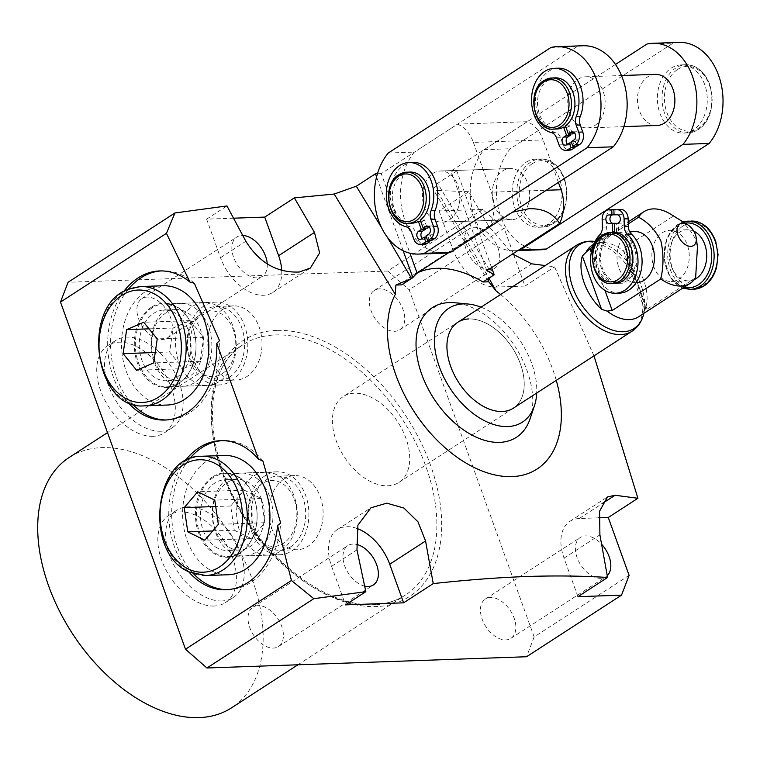 <?xml version="1.0" encoding="UTF-8"?>
<svg xmlns="http://www.w3.org/2000/svg" width="760" height="760" viewBox="0 0 760 760"><rect width="100%" height="100%" fill="white"/><g stroke="black" fill="none" stroke-linecap="round" stroke-linejoin="round"><path stroke-width="0.57" stroke-dasharray="3.8 2.85" d="M219.393 375.174A32.946 24.092 88 0 1 188.832 353.628A32.946 24.092 88 0 1 203.917 312.341A32.946 24.092 88 0 1 234.488 333.887A32.946 24.092 88 0 1 219.393 375.174M196.108 304.409A41.467 30.324 -92 0 0 176.035 350.769A41.467 30.324 -92 0 0 207.299 385.405A41.467 30.324 -92 0 0 215.583 383.515A41.467 30.324 -92 0 0 235.657 337.155A41.467 30.324 -92 0 0 204.383 302.518A41.467 30.324 -92 0 0 196.108 304.409M171.779 305.263A41.467 30.324 -92 0 0 151.706 351.623A41.467 30.324 -92 0 0 182.98 386.26A41.467 30.324 -92 0 0 191.254 384.37A41.467 30.324 -92 0 0 211.327 338.01A41.467 30.324 -92 0 0 180.063 303.373A41.467 30.324 -92 0 0 171.779 305.263M185.677 378.708A35.378 25.878 -92 0 0 202.806 339.15A35.378 25.878 -92 0 0 176.13 309.605A35.378 25.878 -92 0 0 169.062 311.22A35.378 25.878 -92 0 0 151.934 350.778A35.378 25.878 -92 0 0 178.619 380.323A35.378 25.878 -92 0 0 185.677 378.708M173.48 379.135A35.378 25.878 88 0 1 166.411 380.75A35.378 25.878 88 0 1 139.736 351.205A35.378 25.878 88 0 1 156.864 311.647A35.378 25.878 88 0 1 163.923 310.033A35.378 25.878 88 0 1 190.598 339.587A35.378 25.878 88 0 1 173.48 379.135M163.067 285.75A59.679 43.643 -92 0 0 151.155 288.477A59.679 43.643 -92 0 0 122.265 355.195A59.679 43.643 -92 0 0 167.266 405.033M183.141 368.647L200.203 361.276L203.727 337.26L190.19 320.625L173.137 327.997L169.613 352.013L183.141 368.647L136.657 370.291M169.613 352.013L155.239 352.516M173.137 327.997L149.055 328.842M190.19 320.625L143.707 322.259M203.727 337.26L157.234 338.903M200.203 361.276L153.71 362.919M265.069 544.445A32.946 24.092 88 0 1 249.916 502.274A32.946 24.092 88 0 1 280.449 482.505A32.946 24.092 88 0 1 295.602 524.675A32.946 24.092 88 0 1 265.069 544.445M276.621 474.696A41.467 30.324 -92 0 0 265.487 472.235A41.467 30.324 -92 0 0 236.892 507.053A41.467 30.324 -92 0 0 257.269 552.663A41.467 30.324 -92 0 0 268.403 555.123A41.467 30.324 -92 0 0 296.998 520.315A41.467 30.324 -92 0 0 276.621 474.696M252.301 475.551A41.467 30.324 -92 0 0 241.167 473.09A41.467 30.324 -92 0 0 212.572 507.908A41.467 30.324 -92 0 0 232.95 553.517A41.467 30.324 -92 0 0 244.083 555.978A41.467 30.324 -92 0 0 272.678 521.17A41.467 30.324 -92 0 0 252.301 475.551M230.214 547.941A35.378 25.878 -92 0 0 239.714 550.04A35.378 25.878 -92 0 0 264.119 520.343A35.378 25.878 -92 0 0 246.734 481.422A35.378 25.878 -92 0 0 237.225 479.322A35.378 25.878 -92 0 0 212.828 509.029A35.378 25.878 -92 0 0 230.214 547.941M218.016 548.378A35.378 25.878 88 0 1 200.63 509.456A35.378 25.878 88 0 1 225.026 479.75A35.378 25.878 88 0 1 234.526 481.849A35.378 25.878 88 0 1 251.911 520.771A35.378 25.878 88 0 1 227.516 550.468A35.378 25.878 88 0 1 218.016 548.378M224.171 455.468A59.679 43.643 -92 0 0 183.017 505.571A59.679 43.643 -92 0 0 212.344 571.216A59.679 43.643 -92 0 0 228.37 574.75M234.26 530.214L251.332 538.574L264.841 522.718L261.278 498.503L244.207 490.133L230.707 505.989L234.26 530.214L212.714 530.964M230.707 505.989L215.726 506.511M244.207 490.133L197.723 491.767M261.278 498.503L214.785 500.137M264.841 522.718L218.348 524.362M251.332 538.574L204.839 540.208M558.192 68.201A32.424 23.712 -92 0 0 548.767 71.269A32.424 23.712 -92 0 0 535.876 104.737A32.424 23.712 -92 0 0 555.522 132.477A9.376 6.859 88 0 1 560.567 137.712L563.103 144.751A9.376 6.859 -92 0 0 569.582 150.138M671.222 68.124A34.105 24.938 88 0 1 681.131 64.904A34.105 24.938 88 0 1 706.477 91.133A34.105 24.938 88 0 1 693.433 129.846A34.105 24.938 88 0 1 683.525 133.066A34.105 24.938 88 0 1 658.179 106.837A34.105 24.938 88 0 1 671.222 68.124M594.776 125.505A25.574 18.706 -92 0 0 604.552 96.472A25.574 18.706 -92 0 0 585.542 76.798A25.574 18.706 -92 0 0 578.113 79.221A25.574 18.706 -92 0 0 568.337 108.252A25.574 18.706 -92 0 0 587.347 127.918A25.574 18.706 -92 0 0 594.776 125.505M655.281 74.347A25.574 18.706 -92 0 0 647.843 76.76A25.574 18.706 -92 0 0 638.067 105.792A25.574 18.706 -92 0 0 657.077 125.466M412.965 162.402A32.424 23.712 -92 0 0 403.541 165.471A32.424 23.712 -92 0 0 390.649 198.939A32.424 23.712 -92 0 0 410.295 226.679A9.376 6.859 88 0 1 415.34 231.914L417.876 238.953A9.376 6.859 -92 0 0 424.356 244.34M525.986 162.327A34.105 24.938 88 0 1 535.904 159.106A34.105 24.938 88 0 1 561.25 185.335A34.105 24.938 88 0 1 548.207 224.048A34.105 24.938 88 0 1 538.298 227.268A34.105 24.938 88 0 1 512.952 201.039A34.105 24.938 88 0 1 525.986 162.327M449.549 219.707A25.574 18.706 -92 0 0 459.325 190.674A25.574 18.706 -92 0 0 440.315 171A25.574 18.706 -92 0 0 432.887 173.423A25.574 18.706 -92 0 0 423.111 202.454A25.574 18.706 -92 0 0 442.12 222.119A25.574 18.706 -92 0 0 449.549 219.707A25.574 18.706 -92 0 0 459.325 190.674A25.574 18.706 -92 0 0 440.315 171A25.574 18.706 -92 0 0 432.887 173.423A25.574 18.706 -92 0 0 423.111 202.454A25.574 18.706 -92 0 0 442.12 222.119A25.574 18.706 -92 0 0 449.549 219.707M502.617 170.962A25.574 18.706 88 0 1 510.045 168.549A25.574 18.706 88 0 1 529.064 188.223A25.574 18.706 88 0 1 519.279 217.255A25.574 18.706 88 0 1 511.85 219.668A25.574 18.706 88 0 1 492.841 199.994A25.574 18.706 88 0 1 502.617 170.962A25.574 18.706 88 0 1 510.045 168.549A25.574 18.706 88 0 1 529.064 188.223A25.574 18.706 88 0 1 519.279 217.255A25.574 18.706 88 0 1 511.85 219.668A25.574 18.706 88 0 1 492.841 199.994A25.574 18.706 88 0 1 502.617 170.962M424.973 228.2L422.446 221.198A25.574 18.706 -92 0 0 423.396 220.628A25.574 18.706 -92 0 0 424.317 219.982L427.253 228.123M420.251 220.124L424.317 219.982M410.096 172.064A25.574 18.706 -92 0 0 402.667 174.486A25.574 18.706 -92 0 0 392.891 203.518A25.574 18.706 -92 0 0 411.901 223.184M570.2 133.998L567.682 126.996A25.574 18.706 -92 0 0 568.622 126.426A25.574 18.706 -92 0 0 569.553 125.78L572.48 133.921M565.478 125.922L569.553 125.78M555.332 77.862A25.574 18.706 -92 0 0 547.894 80.284A25.574 18.706 -92 0 0 538.118 109.316A25.574 18.706 -92 0 0 557.128 128.982M429.419 240.54L428.155 237.044L425.41 238.83A4.266 3.116 88 0 1 424.175 239.229A4.266 3.116 88 0 1 422.227 238.402M429.115 226.907L429.998 226.337A4.266 3.116 88 0 1 431.233 225.939A4.266 3.116 88 0 1 434.406 229.216A4.266 3.116 88 0 1 432.772 234.052L430.027 235.837L431.699 240.464M574.645 146.338L573.382 142.842L570.636 144.628A4.266 3.116 88 0 1 569.401 145.027A4.266 3.116 88 0 1 567.454 144.2M574.341 132.706L575.225 132.136A4.266 3.116 88 0 1 576.469 131.736A4.266 3.116 88 0 1 579.633 135.014A4.266 3.116 88 0 1 577.999 139.85L575.253 141.636L576.925 146.262M567.682 126.996L565.886 127.053M678.908 42.38A57.551 42.085 -92 0 0 673.047 43.149L510.273 148.732A57.551 42.085 -92 0 0 499.567 213.028A57.551 42.085 -92 0 0 540.521 249.793M583.024 45.752A57.551 42.085 -92 0 0 577.163 46.531L414.39 152.105A57.551 42.085 -92 0 0 403.683 216.4A57.551 42.085 -92 0 0 444.638 253.166M615.486 64.448L484.13 149.654A57.551 42.085 -92 0 0 473.423 213.95A57.551 42.085 -92 0 0 514.368 250.715A57.551 42.085 -92 0 0 518.263 250.325M422.446 221.198L420.66 221.255M551.01 47.453L577.163 46.531M388.246 153.026L414.39 152.105M646.893 44.07L673.047 43.149M484.13 149.654L510.273 148.732M425.961 235.98L430.027 235.837M426.369 237.111L428.155 237.044M571.188 141.778L575.253 141.636M571.596 142.909L573.382 142.842M613.311 232.341A25.574 18.706 -92 0 0 612.446 232.398A25.574 18.706 -92 0 0 605.872 234.755A25.574 18.706 -92 0 0 596.096 263.796A25.574 18.706 -92 0 0 615.106 283.461M612.674 209.703A9.376 6.859 -92 0 0 610.014 210.586A9.376 6.859 -92 0 0 606.214 219.232L606.433 227.012A9.376 6.859 88 0 1 603.792 234.697A32.424 23.712 -92 0 0 596.115 271.291A32.424 23.712 -92 0 0 619.505 293.123M612.494 214.871A4.266 3.116 88 0 1 612.921 214.814A4.266 3.116 88 0 1 612.95 214.814L616.018 214.748L615.866 209.665M617.956 209.589L618.098 214.7L621.167 214.633A4.266 3.116 88 0 1 624.406 218.804A4.266 3.116 88 0 1 621.442 223.155A4.266 3.116 88 0 1 621.404 223.155L618.345 223.221L618.63 233.491A24.301 17.765 88 0 1 635.626 252.976A24.301 17.765 88 0 1 626.192 279.747A24.301 17.765 88 0 1 619.134 282.045A24.301 17.765 88 0 1 601.075 263.349A24.301 17.765 88 0 1 610.365 235.771A24.301 17.765 88 0 1 616.55 233.538L616.512 232.256A25.574 18.706 -92 0 0 609.947 234.612A25.574 18.706 -92 0 0 600.163 263.644A25.574 18.706 -92 0 0 619.172 283.319A25.574 18.706 -92 0 0 626.611 280.905A25.574 18.706 -92 0 0 636.528 252.681A25.574 18.706 -92 0 0 618.602 232.208A25.574 18.706 -92 0 0 617.376 232.199A25.574 18.706 -92 0 0 616.512 232.256L616.255 223.298M614.526 232.351L614.564 233.633A24.301 17.765 88 0 1 631.56 253.118A24.301 17.765 88 0 1 622.126 279.889A24.301 17.765 88 0 1 615.068 282.188A24.301 17.765 88 0 1 597.008 263.501A24.301 17.765 88 0 1 606.29 235.913A24.301 17.765 88 0 1 612.475 233.681L616.55 233.538M634.809 231.582A25.574 18.706 -92 0 0 627.38 234.004A25.574 18.706 -92 0 0 617.595 263.036A25.574 18.706 -92 0 0 636.614 282.71M662.245 232.778A25.574 18.706 88 0 1 669.674 230.356A25.574 18.706 88 0 1 688.683 250.03A25.574 18.706 88 0 1 678.908 279.062A25.574 18.706 88 0 1 671.479 281.476A25.574 18.706 88 0 1 652.469 261.81A25.574 18.706 88 0 1 662.245 232.778M694.364 279.547A25.574 18.706 88 0 1 688.911 280.867A25.574 18.706 88 0 1 669.902 261.193A25.574 18.706 88 0 1 679.678 232.161A25.574 18.706 88 0 1 687.106 229.748A25.574 18.706 88 0 1 693.813 231.182M638.533 316.815A42.626 26.628 57 0 0 644.736 309.795L645.715 307.752A43.767 27.341 57 0 0 645.762 307.601A43.767 27.341 57 0 0 643.881 280.849A43.767 27.341 57 0 0 626.534 254.486L623.561 250.99A42.626 26.628 57 0 0 605.074 242.639A42.626 26.628 57 0 0 592.144 245.29M695.647 277.723L647.054 309.244L644.746 309.88L623.608 251.18L624.834 247.523L673.426 216.001C682.708 220.856 690.128 228.722 695.713 239.618L697.452 246.867M398.905 482.419L513.408 408.139A51.148 31.948 57 0 0 520.438 364.002A51.148 31.948 57 0 0 457.738 322.316L343.226 396.587A51.148 31.948 57 0 0 339.729 448.96A51.148 31.948 57 0 0 387.733 485.792A51.148 31.948 57 0 0 398.905 482.419A51.148 31.948 57 0 0 402.401 430.046A51.148 31.948 57 0 0 354.397 393.214A51.148 31.948 57 0 0 343.226 396.587M628.292 223.896L592.61 247.038M671.051 214.415A42.626 26.628 -123 0 1 673.426 216.001M614.033 214.843L618.098 214.7M617.794 223.24L618.345 223.221M614.564 233.633L618.63 233.491M612.475 233.681L612.436 232.37M614.033 214.814L616.018 214.748M152.969 436.306A52.003 32.48 -123 0 1 104.168 398.867A52.003 32.48 -123 0 1 107.721 345.619A52.003 32.48 -123 0 1 119.082 342.19A52.003 32.48 -123 0 1 167.884 379.639A52.003 32.48 -123 0 1 164.321 432.877A52.003 32.48 -123 0 1 152.969 436.306M160.787 431.233A52.003 32.48 -123 0 1 111.986 393.794A52.003 32.48 -123 0 1 115.539 340.547A52.003 32.48 -123 0 1 126.901 337.117A52.003 32.48 -123 0 1 175.702 374.566A52.003 32.48 -123 0 1 172.14 427.804A52.003 32.48 -123 0 1 160.787 431.233M152.161 307.847A41.467 30.324 -92 0 0 136.306 354.92A41.467 30.324 -92 0 0 167.124 386.821A41.467 30.324 -92 0 0 179.18 382.897A41.467 30.324 -92 0 0 195.025 335.825A41.467 30.324 -92 0 0 164.207 303.933A41.467 30.324 -92 0 0 152.161 307.847M203.956 306.033A41.467 30.324 -92 0 0 188.1 353.096A41.467 30.324 -92 0 0 218.927 384.997A41.467 30.324 -92 0 0 230.973 381.073A41.467 30.324 -92 0 0 246.829 334.001A41.467 30.324 -92 0 0 216.011 302.109A41.467 30.324 -92 0 0 203.956 306.033M229.548 377.112A37.088 27.122 88 0 1 218.775 380.617A37.088 27.122 88 0 1 191.207 352.089A37.088 27.122 88 0 1 205.39 309.994A37.088 27.122 88 0 1 216.163 306.489A37.088 27.122 88 0 1 243.722 335.017A37.088 27.122 88 0 1 229.548 377.112M222.822 309.377A37.088 27.122 -92 0 0 208.639 351.481A37.088 27.122 -92 0 0 236.208 380A37.088 27.122 -92 0 0 246.981 376.494A37.088 27.122 -92 0 0 261.165 334.4A37.088 27.122 -92 0 0 233.595 305.881A37.088 27.122 -92 0 0 222.822 309.377M151.42 307.211A42.199 30.866 -92 0 0 137.522 363.327A42.199 30.866 -92 0 0 178.913 383.581A42.199 30.866 -92 0 0 192.812 327.455A42.199 30.866 -92 0 0 151.42 307.211M123.69 291.565A74.594 54.558 -92 0 0 127.575 402.002M128.355 289.218A74.594 54.558 -92 0 0 132.401 404.016M166.335 419.966A74.594 54.558 -92 0 0 167.789 419.947A74.594 54.558 -92 0 0 189.468 412.898A74.594 54.558 -92 0 0 219.545 340.66M481.033 307.202A67.773 42.332 -123 0 1 536.712 393.024M530.053 418.865A77.254 48.25 57 0 0 514.881 346.218A77.254 48.25 57 0 0 454.727 302.746M214.073 606.024A52.003 32.48 -123 0 1 165.262 568.584A52.003 32.48 -123 0 1 168.825 515.337A52.003 32.48 -123 0 1 180.186 511.907A52.003 32.48 -123 0 1 228.988 549.356A52.003 32.48 -123 0 1 225.425 602.604A52.003 32.48 -123 0 1 214.073 606.024M221.891 600.961A52.003 32.48 -123 0 1 173.09 563.511A52.003 32.48 -123 0 1 176.643 510.264A52.003 32.48 -123 0 1 188.005 506.834A52.003 32.48 -123 0 1 236.806 544.283A52.003 32.48 -123 0 1 233.244 597.531A52.003 32.48 -123 0 1 221.891 600.961M213.256 477.574A41.467 30.324 -92 0 0 197.41 524.647A41.467 30.324 -92 0 0 228.228 556.538A41.467 30.324 -92 0 0 240.284 552.615A41.467 30.324 -92 0 0 256.13 505.542A41.467 30.324 -92 0 0 225.311 473.651A41.467 30.324 -92 0 0 213.256 477.574M265.059 475.75A41.467 30.324 -92 0 0 249.204 522.823A41.467 30.324 -92 0 0 280.031 554.714A41.467 30.324 -92 0 0 292.077 550.791A41.467 30.324 -92 0 0 307.933 503.728A41.467 30.324 -92 0 0 277.115 471.827A41.467 30.324 -92 0 0 265.059 475.75M290.652 546.829A37.088 27.122 88 0 1 279.87 550.335A37.088 27.122 88 0 1 252.31 521.806A37.088 27.122 88 0 1 266.484 479.712A37.088 27.122 88 0 1 277.267 476.206A37.088 27.122 88 0 1 304.827 504.735A37.088 27.122 88 0 1 290.652 546.829M283.917 479.104A37.088 27.122 -92 0 0 269.743 521.198A37.088 27.122 -92 0 0 297.312 549.717A37.088 27.122 -92 0 0 308.085 546.212A37.088 27.122 -92 0 0 322.259 504.117A37.088 27.122 -92 0 0 294.699 475.599A37.088 27.122 -92 0 0 283.917 479.104M212.524 476.928A42.199 30.866 -92 0 0 198.616 533.045A42.199 30.866 -92 0 0 240.017 553.299A42.199 30.866 -92 0 0 253.916 497.173A42.199 30.866 -92 0 0 212.524 476.928M184.794 461.282A74.594 54.558 -92 0 0 188.679 571.729M189.458 458.935A74.594 54.558 -92 0 0 193.505 573.743M227.439 589.684A74.594 54.558 -92 0 0 228.893 589.665A74.594 54.558 -92 0 0 250.572 582.616A74.594 54.558 -92 0 0 280.659 523.061M233.624 218.196L206.625 219.146L220.514 257.716A42.626 26.628 57 0 0 263.454 295.269A42.626 26.628 57 0 0 272.764 292.457A42.626 26.628 57 0 0 281.723 270.465M500.593 294.51A115.093 71.886 -123 0 1 556.263 380.342M593.987 355.88L554.591 266.836L545.224 265.563M629.109 575.358L534.147 636.947L409.165 289.798L504.127 228.2L482.647 209.427L439.071 210.966L468.702 191.739L488.803 226.28L512.591 254.011M468.702 191.739L436.791 190.437L489.193 278.625M69.236 457.444A149.197 93.186 -123 0 1 101.83 447.611A149.197 93.186 -123 0 1 241.832 555.028A149.197 93.186 -123 0 1 231.619 707.788M364.705 586.121A23.446 14.639 -123 0 1 345.268 567.35A23.446 14.639 -123 0 1 347.909 545.604A23.446 14.639 -123 0 1 353.029 544.056A23.446 14.639 -123 0 1 356.041 544.303M258.067 605.653A23.446 14.639 57 0 0 252.947 607.202A23.446 14.639 57 0 0 251.341 631.199A23.446 14.639 57 0 0 273.344 648.081A23.446 14.639 57 0 0 278.464 646.532A23.446 14.639 57 0 0 280.07 622.535A23.446 14.639 57 0 0 258.067 605.653M267.235 263.91A23.446 14.639 -123 0 1 262.323 276.365A23.446 14.639 -123 0 1 257.203 277.903A23.446 14.639 -123 0 1 235.201 261.031A23.446 14.639 -123 0 1 236.806 237.025A23.446 14.639 -123 0 1 241.927 235.476A23.446 14.639 -123 0 1 242.829 235.476M146.975 297.074A23.446 14.639 57 0 0 141.854 298.613A23.446 14.639 57 0 0 140.248 322.62A23.446 14.639 57 0 0 162.25 339.501A23.446 14.639 57 0 0 167.371 337.953A23.446 14.639 57 0 0 168.976 313.956A23.446 14.639 57 0 0 146.975 297.074M489.649 269.724A23.446 14.639 -123 0 1 467.647 252.852A23.446 14.639 -123 0 1 469.252 228.845A23.446 14.639 -123 0 1 474.373 227.297A23.446 14.639 -123 0 1 496.375 244.178A23.446 14.639 -123 0 1 494.769 268.185A23.446 14.639 -123 0 1 489.649 269.724M379.42 288.895A23.446 14.639 57 0 0 374.291 290.434A23.446 14.639 57 0 0 372.695 314.44A23.446 14.639 57 0 0 394.687 331.322A23.446 14.639 57 0 0 399.808 329.773A23.446 14.639 57 0 0 401.413 305.767A23.446 14.639 57 0 0 379.42 288.895M607.259 575.653A23.446 14.639 -123 0 1 605.862 576.764A23.446 14.639 -123 0 1 600.742 578.312A23.446 14.639 -123 0 1 578.74 561.431A23.446 14.639 -123 0 1 580.346 537.424A23.446 14.639 -123 0 1 585.466 535.876A23.446 14.639 -123 0 1 601.644 544.274M490.514 597.474A23.446 14.639 57 0 0 485.393 599.013A23.446 14.639 57 0 0 483.787 623.019A23.446 14.639 57 0 0 505.789 639.901A23.446 14.639 57 0 0 510.91 638.352A23.446 14.639 57 0 0 512.515 614.356A23.446 14.639 57 0 0 490.514 597.474M418.247 272.431A115.093 71.886 57 0 0 411.768 275.918A115.093 71.886 57 0 0 401.66 284.858M486.846 270.702L451.003 171.133L527.221 121.695A34.105 24.938 88 0 1 543.125 139.935L473.385 142.386A34.105 24.938 -92 0 0 457.491 124.146L381.273 173.593L409.934 253.194M448.533 252.785L489.867 225.967A34.105 24.938 -92 0 0 491.321 192.195L546.288 190.266M473.385 142.386L491.321 192.195M381.273 173.593L377.454 173.726M403.161 250.743L376.58 176.909M558.41 182.4L543.125 139.935M491.625 267.615L456.817 170.934L451.003 171.133M489.867 225.967L499.767 218.832L512.477 212.192M456.817 170.934L437.646 183.369L433.095 189.221L436.791 190.437M492.879 275.595L437.646 183.369M381.434 227.42L387.315 237.196M439.071 210.966L452.95 249.536A42.626 26.628 57 0 0 495.9 287.08L524.951 286.064L513.741 254.904M513.256 253.574L504.127 228.2M524.951 286.064L554.591 266.836M482.647 209.427L387.695 271.026L68.087 282.273M206.625 219.146L226.974 205.941M527.221 121.695L457.491 124.146M387.695 271.026L409.165 289.798M534.147 636.947L526.566 656.744M356.962 528.457A42.626 26.628 57 0 0 337.469 529.511A42.626 26.628 57 0 0 331.607 566.295L345.496 604.865M598.737 517.836L579.215 518.519A42.626 26.628 57 0 0 569.905 521.332A42.626 26.628 57 0 0 564.053 558.115L577.942 596.686M262.827 460.864A74.594 54.558 -92 0 0 223.649 440.562A74.594 54.558 -92 0 0 222.195 440.638M513.408 408.139A51.148 31.948 57 0 0 516.914 355.765A51.148 31.948 57 0 0 468.91 318.944M194.322 283.252A74.594 54.558 -92 0 0 162.545 270.845A74.594 54.558 -92 0 0 161.091 270.921M144.6 405.83A59.679 43.643 88 0 1 99.598 355.993A59.679 43.643 88 0 1 128.487 289.275A59.679 43.643 88 0 1 140.41 286.548M205.703 575.548A59.679 43.643 88 0 1 189.677 572.014A59.679 43.643 88 0 1 160.36 506.369A59.679 43.643 88 0 1 201.505 456.266M698.088 129.684A34.105 24.938 -92 0 0 711.122 90.972A34.105 24.938 -92 0 0 685.776 64.743A34.105 24.938 -92 0 0 675.868 67.963A34.105 24.938 -92 0 0 662.834 106.675A34.105 24.938 -92 0 0 688.18 132.905A34.105 24.938 -92 0 0 698.088 129.684M677.587 69.464A32.395 23.693 88 0 1 709.365 85.015A32.395 23.693 88 0 1 698.697 128.098A32.395 23.693 88 0 1 666.909 112.546A32.395 23.693 88 0 1 677.587 69.464M551.456 132.62L555.522 132.477M552.862 223.886A34.105 24.938 -92 0 0 565.896 185.174A34.105 24.938 -92 0 0 540.55 158.945A34.105 24.938 -92 0 0 530.642 162.165A34.105 24.938 -92 0 0 517.598 200.877A34.105 24.938 -92 0 0 542.944 227.107A34.105 24.938 -92 0 0 552.862 223.886M532.361 163.666A32.395 23.693 88 0 1 564.139 179.218A32.395 23.693 88 0 1 553.461 222.3A32.395 23.693 88 0 1 521.683 206.748A32.395 23.693 88 0 1 532.361 163.666M406.229 226.822L410.295 226.679M553.641 129.105A25.574 18.706 88 0 1 534.631 109.44A25.574 18.706 88 0 1 544.407 80.398M408.415 223.307A25.574 18.706 88 0 1 389.405 203.632A25.574 18.706 88 0 1 399.18 174.6M428.431 226.394L429.998 226.337M428.706 234.194L432.772 234.052M411.274 232.056L415.34 231.914M413.81 239.096L417.876 238.953M421.344 238.972L425.41 238.83M573.658 132.192L575.225 132.136M573.933 139.992L577.999 139.85M556.5 137.855L560.567 137.712M559.037 144.904L563.103 144.751M566.57 144.77L570.636 144.628M691.457 221.065A34.105 24.938 -92 0 0 681.549 224.285A34.105 24.938 -92 0 0 668.515 262.998A34.105 24.938 -92 0 0 693.861 289.218M683.269 225.786A32.395 23.693 88 0 1 715.046 241.328A32.395 23.693 88 0 1 704.378 284.42A32.395 23.693 88 0 1 672.591 268.869A32.395 23.693 88 0 1 683.269 225.786M684.988 223.098A32.395 23.693 -92 0 0 677.454 225.986A32.395 23.693 -92 0 0 664.572 259.464A32.395 23.693 -92 0 0 684.256 287.156M690.375 289.341A34.105 24.938 88 0 1 665.028 263.112A34.105 24.938 88 0 1 678.062 224.409A34.105 24.938 88 0 1 683.202 221.986L677.692 224.523L666.833 238.355L663.908 258.229L669.95 277.039L682.812 288.097M602.148 219.374L606.214 219.232M576.327 245.385A51.148 31.948 -123 0 1 639.036 287.071A51.148 31.948 -123 0 1 632.006 331.217M643.197 315.856A50.008 31.236 57 0 0 641.05 285.285A50.008 31.236 57 0 0 594.918 241.423M591.261 252.348L604.95 290.358M647.054 309.244L624.834 247.523M626.534 254.486L645.715 307.752M602.366 227.155L606.433 227.012M599.725 234.84L603.792 234.697M617.101 214.776L621.167 214.633M617.395 223.298L621.404 223.155M612.199 283.565A25.574 18.706 88 0 1 593.189 263.891A25.574 18.706 88 0 1 602.975 234.859M276.668 330.401A152.608 95.313 57 0 0 222.357 472.15A152.608 95.313 57 0 0 376.095 606.575A152.608 95.313 57 0 0 430.397 464.825A152.608 95.313 57 0 0 276.668 330.401M372.751 604.941A149.197 93.186 -123 0 1 232.74 497.524A149.197 93.186 -123 0 1 242.953 344.764A149.197 93.186 -123 0 1 275.538 334.932A149.197 93.186 -123 0 1 415.549 442.349A149.197 93.186 -123 0 1 405.337 595.108A149.197 93.186 -123 0 1 372.751 604.941M331.607 566.295L356.962 549.85M220.514 257.716L245.86 241.271M452.95 249.536L488.803 226.28M495.9 287.08L531.753 263.834M579.215 518.519L601.948 503.775M564.053 558.115L599.906 534.859M207.299 385.405L182.98 386.26M178.619 380.323L166.411 380.75M176.13 309.605L163.923 310.033M204.383 302.518L180.063 303.373M265.487 472.235L241.167 473.09M237.225 479.322L225.026 479.75M239.714 550.04L227.516 550.468M268.403 555.123L244.083 555.978M681.131 64.904L685.776 64.743C696.92 65.037 705.033 71.896 710.106 85.338L712.367 98.221L710.97 110.751C708.643 119.254 704.482 125.523 698.459 129.57L688.18 132.905L683.525 133.066M585.542 76.798L621.481 75.535M535.904 159.106L540.55 158.945C551.693 159.239 559.806 166.098 564.88 179.541L567.14 192.423L565.744 204.953C563.417 213.456 559.246 219.725 553.232 223.773L542.944 227.107L538.298 227.268M440.315 171L510.045 168.549L440.315 171M442.12 222.119L511.85 219.668L442.12 222.119M514.368 250.715L517.864 250.591M427.167 226.081L431.233 225.939M420.099 239.371L424.175 239.229M587.347 127.918L623.894 126.635M572.394 131.879L576.469 131.736M565.336 145.169L569.401 145.027M615.068 282.188L619.134 282.045M617.376 232.199L629.698 231.762M669.674 230.356L687.106 229.748M645.762 307.601L644.005 313.272M593.617 244.33L628.235 221.882M605.074 242.639L594.985 241.433M671.479 281.476L688.911 280.867M619.172 283.319L636.13 282.72M617.367 223.298L621.442 223.155M297.892 664.791L405.337 595.108C396.245 600.989 385.709 604.162 373.74 604.618C332.699 606.974 278.094 570.351 245.413 517.408C201.97 451.022 202.008 368.514 242.953 344.764L107.502 432.63M115.539 340.547L107.721 345.619M218.927 384.997L167.124 386.821M236.208 380L218.775 380.617M167.789 419.947L164.882 420.042M176.643 510.264L168.825 515.337M280.031 554.714L228.228 556.538M297.312 549.717L279.87 550.335M228.893 589.665L225.986 589.769M272.764 292.457L310.374 268.062M252.947 607.202L347.909 545.604M141.854 298.613L236.806 237.025M374.291 290.434L469.252 228.845M485.393 599.013L580.346 537.424M510.91 638.352L605.862 576.764M399.808 329.773L494.769 268.185M167.371 337.953L262.323 276.365M278.464 646.532L373.426 584.943M337.469 529.511L370.918 507.813M569.905 521.332L607.525 496.935M223.649 440.562L220.742 440.667M294.699 475.599L277.267 476.206M277.115 471.827L225.311 473.651M233.244 597.531L225.425 602.604M488.385 281.333L433.095 189.221M499.767 218.832L411.768 275.918M162.545 270.845L159.638 270.94M233.595 305.881L216.163 306.489M216.011 302.109L164.207 303.933M172.14 427.804L164.321 432.877"/><path stroke-width="1.14" d="M144.6 405.83L167.266 405.033A59.679 43.643 -92 0 0 179.18 402.315A59.679 43.643 -92 0 0 208.069 335.587A59.679 43.643 -92 0 0 163.067 285.75L140.41 286.548A59.679 43.643 88 0 1 185.402 336.385A59.679 43.643 88 0 1 156.512 403.113A59.679 43.643 88 0 1 144.6 405.83C94.648 410.923 80.151 306.385 127.936 289.398L140.41 286.548M123.12 353.647L136.657 370.291L153.71 362.919L157.234 338.903L143.707 322.259L126.644 329.631L123.12 353.647L155.239 352.516M149.055 328.842L126.644 329.631M240.198 459.012A59.679 43.643 -92 0 0 224.171 455.468L201.505 456.266A59.679 43.643 88 0 1 217.531 459.8A59.679 43.643 88 0 1 246.858 525.454A59.679 43.643 88 0 1 205.703 575.548L228.37 574.75A59.679 43.643 -92 0 0 269.524 524.656A59.679 43.643 -92 0 0 240.198 459.012M184.214 507.623L187.777 531.848L204.839 540.208L218.348 524.362L214.785 500.137L197.723 491.767L184.214 507.623L215.726 506.511M212.714 530.964L187.777 531.848M544.407 80.398A25.574 18.706 88 0 1 551.846 77.986L555.332 77.862A25.574 18.706 -92 0 1 574.199 96.843A25.574 18.706 -92 0 1 565.478 125.922L568.413 134.064L571.159 132.278A4.266 3.116 88 0 1 572.394 131.879A4.266 3.116 88 0 1 575.567 135.156A4.266 3.116 88 0 1 573.933 139.992L571.188 141.778L572.859 146.405L575.605 144.618A9.376 6.859 -92 0 0 578.692 132.155L576.156 125.105A9.376 6.859 88 0 1 576.232 116.546A32.424 23.712 -92 0 0 575.292 83.98A32.424 23.712 -92 0 0 554.125 68.343A32.424 23.712 -92 0 0 544.702 71.412A32.424 23.712 -92 0 0 531.81 104.88A32.424 23.712 -92 0 0 551.456 132.62A9.376 6.859 88 0 1 556.5 137.855L559.037 144.904A9.376 6.859 -92 0 0 565.516 150.29A9.376 6.859 -92 0 0 568.233 149.397L570.988 147.62L569.316 142.984L566.57 144.77A4.266 3.116 88 0 1 565.336 145.169A4.266 3.116 88 0 1 562.163 141.892A4.266 3.116 88 0 1 563.797 137.056L566.542 135.27L563.606 127.139A25.574 18.706 -92 0 1 557.128 128.982L553.641 129.105A25.574 18.706 88 0 0 561.07 126.692A25.574 18.706 88 0 0 570.855 97.66A25.574 18.706 88 0 0 551.846 77.986L544.036 80.513C525.749 90.62 533.881 131.518 553.641 129.105M623.894 126.635L657.077 125.466A25.574 18.706 -92 0 0 664.506 123.053A25.574 18.706 -92 0 0 674.291 94.021A25.574 18.706 -92 0 0 655.281 74.347L621.481 75.535M399.18 174.6A25.574 18.706 88 0 1 406.609 172.188L410.096 172.064A25.574 18.706 -92 0 1 428.972 191.045A25.574 18.706 -92 0 1 420.251 220.124L423.187 228.266L425.933 226.48A4.266 3.116 88 0 1 427.167 226.081A4.266 3.116 88 0 1 430.34 229.358A4.266 3.116 88 0 1 428.706 234.194L425.961 235.98L427.623 240.607L430.378 238.82A9.376 6.859 -92 0 0 433.466 226.357L430.93 219.307A9.376 6.859 88 0 1 431.005 210.748A32.424 23.712 -92 0 0 430.055 178.182A32.424 23.712 -92 0 0 408.899 162.545A32.424 23.712 -92 0 0 399.475 165.614A32.424 23.712 -92 0 0 386.574 199.082A32.424 23.712 -92 0 0 406.229 226.822A9.376 6.859 88 0 1 411.274 232.056L413.81 239.096A9.376 6.859 -92 0 0 420.28 244.492A9.376 6.859 -92 0 0 423.006 243.599L425.752 241.822L424.089 237.186L421.344 238.972A4.266 3.116 88 0 1 420.099 239.371A4.266 3.116 88 0 1 416.936 236.094A4.266 3.116 88 0 1 418.56 231.258L421.315 229.472L418.38 221.34A25.574 18.706 -92 0 1 411.901 223.184L408.415 223.307A25.574 18.706 88 0 0 415.844 220.894A25.574 18.706 88 0 0 425.619 191.862A25.574 18.706 88 0 0 406.609 172.188L398.81 174.714C380.513 184.822 388.645 225.72 408.415 223.307M587.119 147.734A57.551 42.085 -92 0 0 597.825 83.438A57.551 42.085 -92 0 0 556.871 46.673A57.551 42.085 -92 0 0 551.01 47.453L388.246 153.026A57.551 42.085 -92 0 0 377.54 217.322A57.551 42.085 -92 0 0 418.484 254.087A57.551 42.085 -92 0 0 424.346 253.317L587.119 147.734L613.263 146.813A57.551 42.085 -92 0 0 623.969 82.517A57.551 42.085 -92 0 0 583.024 45.752L556.871 46.673M422.227 238.402A4.266 3.116 88 0 1 422.636 231.116L425.381 229.33L424.973 228.2M420.28 244.492L424.356 244.34A9.376 6.859 -92 0 0 427.072 243.456L429.827 241.68L429.419 240.54M427.623 240.607L431.699 240.464L434.445 238.678A9.376 6.859 -92 0 0 437.532 226.204L434.995 219.165A9.376 6.859 88 0 1 435.072 210.605A32.424 23.712 -92 0 0 434.131 178.039A32.424 23.712 -92 0 0 412.965 162.402L408.899 162.545M423.187 228.266L427.253 228.123L429.115 226.907M567.454 144.2A4.266 3.116 88 0 1 567.862 136.914L570.608 135.128L570.2 133.998M565.516 150.29L569.582 150.138A9.376 6.859 -92 0 0 572.308 149.255L575.054 147.478L574.645 146.338M572.859 146.405L576.925 146.262L579.671 144.476A9.376 6.859 -92 0 0 582.758 132.012L580.222 124.963A9.376 6.859 88 0 1 580.298 116.403A32.424 23.712 -92 0 0 579.357 83.837A32.424 23.712 -92 0 0 558.192 68.201L554.125 68.343M568.413 134.064L572.48 133.921L574.341 132.706M565.886 127.053L563.606 127.139M517.864 250.591L540.521 249.793A57.551 42.085 -92 0 0 546.383 249.023L709.146 143.441A57.551 42.085 -92 0 0 719.853 79.144A57.551 42.085 -92 0 0 678.908 42.38L652.755 43.301A57.551 42.085 -92 0 0 646.893 44.07L615.486 64.448M418.484 254.087L444.638 253.166A57.551 42.085 -92 0 0 450.499 252.396L613.263 146.813M518.263 250.325A57.551 42.085 -92 0 0 520.23 249.945L683.003 144.362A57.551 42.085 -92 0 0 693.709 80.066A57.551 42.085 -92 0 0 652.755 43.301M420.66 221.255L418.38 221.34M424.346 253.317L450.499 252.396M683.003 144.362L709.146 143.441M520.23 249.945L546.383 249.023M421.315 229.472L425.381 229.33M425.752 241.822L429.827 241.68M424.089 237.186L426.369 237.111M566.542 135.27L570.608 135.128M570.988 147.62L575.054 147.478M569.316 142.984L571.596 142.909M622.544 281.048A25.574 18.706 -92 0 0 632.462 252.833A25.574 18.706 -92 0 0 614.526 232.351A25.574 18.706 -92 0 0 613.311 232.341L610.403 232.446A25.574 18.706 88 0 1 629.413 252.12A25.574 18.706 88 0 1 619.637 281.152A25.574 18.706 88 0 1 612.199 283.565L615.106 283.461A25.574 18.706 -92 0 0 622.544 281.048M612.436 232.37L612.189 223.411L609.121 223.478A4.266 3.116 88 0 1 605.976 220.181A4.266 3.116 88 0 1 607.611 215.365A4.266 3.116 88 0 1 608.855 214.957A4.266 3.116 88 0 1 608.883 214.957L611.942 214.89L611.8 209.779L608.731 209.845A9.376 6.859 -92 0 0 608.674 209.845A9.376 6.859 -92 0 0 605.948 210.739A9.376 6.859 -92 0 0 602.148 219.374L602.366 227.155A9.376 6.859 88 0 1 599.725 234.84A32.424 23.712 -92 0 0 592.04 271.434A32.424 23.712 -92 0 0 615.429 293.265A32.424 23.712 -92 0 0 637.174 270.132A32.424 23.712 -92 0 0 627.37 234.222A9.376 6.859 88 0 1 624.302 226.67L624.074 218.88A9.376 6.859 -92 0 0 616.958 209.665L621.024 209.523A9.376 6.859 -92 0 1 628.149 218.737L628.368 226.527A9.376 6.859 88 0 0 631.436 234.08A32.424 23.712 -92 0 1 641.24 269.99A32.424 23.712 -92 0 1 619.505 293.123L615.429 293.265M616.255 223.298L613.187 223.335A4.266 3.116 88 0 1 610.042 220.039A4.266 3.116 88 0 1 611.676 215.222A4.266 3.116 88 0 1 612.494 214.871M636.13 282.72L636.614 282.71A25.574 18.706 -92 0 0 644.043 280.288A25.574 18.706 -92 0 0 653.818 251.256A25.574 18.706 -92 0 0 634.809 231.582L629.698 231.762M693.813 231.182A25.574 18.706 88 0 1 706.676 254.011A25.574 18.706 88 0 1 696.341 278.445A25.574 18.706 88 0 1 694.364 279.547M593.617 244.33L592.144 245.29A42.626 26.628 57 0 0 585.95 252.31L582.369 256.044A43.767 27.341 57 0 0 584.212 282.948A43.767 27.341 57 0 0 601.549 309.301L607.116 311.115A42.626 26.628 57 0 0 638.533 316.815L690.308 283.233A42.626 26.628 -123 0 1 660.782 278.948C663.708 266.171 663.736 253.469 660.848 240.844C655.262 229.947 647.833 222.082 638.561 217.227L628.292 223.896M677.939 235.096A12.787 7.989 57 0 0 689.538 246.287A12.787 7.989 57 0 0 696.198 237.756A12.787 7.989 57 0 0 695.371 234.488A12.787 7.989 57 0 0 687.838 224.874A12.787 7.989 57 0 0 678.813 224.789A12.787 7.989 57 0 0 677.939 235.096M696.198 237.756L697.452 246.867L695.647 277.723A42.626 26.628 -123 0 1 690.308 283.233M468.91 318.944A51.148 31.948 57 0 0 457.738 322.316A51.148 31.948 57 0 0 450.708 366.453A51.148 31.948 57 0 0 513.408 408.139L632.006 331.217A51.148 31.948 -123 0 1 569.297 289.531A51.148 31.948 -123 0 1 576.327 245.385C581.856 241.917 588.05 240.597 594.918 241.423A50.008 31.236 57 0 0 572.869 287.688A50.008 31.236 57 0 0 609.966 329.175A50.008 31.236 57 0 0 643.197 315.856C641.155 322.468 637.422 327.588 632.006 331.217M592.61 247.038L589.969 248.748L591.261 252.348M604.95 290.358L612.189 310.469L660.782 278.948M585.95 252.31L589.969 248.748M638.561 217.227A42.626 26.628 -123 0 1 643.91 211.707A42.626 26.628 -123 0 1 671.051 214.415L687.838 224.874M612.189 310.469L607.116 311.115M615.866 209.665L612.807 209.703A9.376 6.859 -92 0 0 612.74 209.703A9.376 6.859 -92 0 0 612.674 209.703M613.89 209.732L614.033 214.843L617.101 214.776A4.266 3.116 88 0 1 620.341 218.946A4.266 3.116 88 0 1 617.367 223.298A4.266 3.116 88 0 1 617.338 223.298L617.794 223.24M614.279 223.364L614.526 232.351M612.189 223.411L616.255 223.269M611.942 214.89L614.033 214.814M611.8 209.779L615.866 209.636M166.45 233.339L60.496 302.072L68.087 282.273L174.942 212.961L166.45 233.339L189.934 282.074A74.594 54.558 -92 0 0 159.638 270.94A74.594 54.558 -92 0 0 137.959 277.989A74.594 54.558 -92 0 0 123.69 291.565M127.575 402.002A74.594 54.558 -92 0 0 164.882 420.042A74.594 54.558 -92 0 0 186.561 412.993A74.594 54.558 -92 0 0 216.771 343.311L219.545 340.66L194.322 283.252L189.934 282.074M161.091 270.921A74.594 54.558 -92 0 0 140.866 277.894A74.594 54.558 -92 0 0 128.355 289.218M132.401 404.016A74.594 54.558 -92 0 0 166.335 419.966M576.327 245.385L457.738 322.316A51.148 31.948 57 0 0 454.233 374.69A51.148 31.948 57 0 0 502.236 411.512A51.148 31.948 57 0 0 513.408 408.139M536.712 393.024A67.773 42.332 -123 0 1 534.394 405.935A67.773 42.332 -123 0 1 507.651 426.559A67.773 42.332 -123 0 1 439.375 366.852A67.773 42.332 -123 0 1 463.495 303.895A67.773 42.332 -123 0 1 468.312 304.048A67.773 42.332 -123 0 1 481.033 307.202M468.312 304.048L454.727 302.746A77.254 48.25 57 0 0 449.236 302.575A77.254 48.25 57 0 0 421.743 374.328A77.254 48.25 57 0 0 499.567 442.377A77.254 48.25 57 0 0 530.053 418.865L534.394 405.935M512.477 212.192L528.732 208.772C542.744 208.173 553.042 213.094 559.597 223.516L486.846 270.702A115.093 71.886 -123 0 1 494.19 274.74L483.018 281.988A115.093 71.886 57 0 0 436.905 268.327A115.093 71.886 57 0 0 418.247 272.431M216.771 343.311L258.505 459.24A74.594 54.558 -92 0 0 220.742 440.667A74.594 54.558 -92 0 0 199.063 447.716A74.594 54.558 -92 0 0 184.794 461.282M188.679 571.729A74.594 54.558 -92 0 0 225.986 589.769A74.594 54.558 -92 0 0 247.665 582.721A74.594 54.558 -92 0 0 277.58 525.521L280.659 523.061L262.827 460.864L258.505 459.24M222.195 440.638A74.594 54.558 -92 0 0 201.97 447.611A74.594 54.558 -92 0 0 189.458 458.935M193.505 573.743A74.594 54.558 -92 0 0 227.439 589.684M174.942 212.961L226.974 205.941L245.86 241.271C259.217 262.723 277.039 272.973 299.307 272.013L310.374 268.062L319.637 252.928L314.478 232.417L294.367 197.875L264.736 217.094L233.624 218.196M281.723 270.465A42.626 26.628 57 0 0 278.625 255.673L264.736 217.094M489.193 278.625L496.023 290.852A115.093 71.886 -123 0 1 500.593 294.51M556.263 380.342A115.093 71.886 -123 0 1 511.898 476.615A115.093 71.886 -123 0 1 413.478 410.637A115.093 71.886 -123 0 1 395.285 294.405L334.191 194.047L294.367 197.875M60.496 302.072L185.487 649.22L291.431 580.497L313.813 598.681L365.845 591.669L345.496 604.865L403.608 602.822L433.238 583.604C466.155 579.984 497.287 577.619 526.623 576.498C555.512 575.558 582.502 575.88 607.572 577.467L599.906 534.859L599.583 511.185L607.525 496.935L615.068 495.264L637.906 498.275L593.987 355.88M512.591 254.011L531.753 263.834L545.224 265.563M297.892 664.791L231.619 707.788A149.197 93.186 -123 0 1 199.034 717.62A149.197 93.186 -123 0 1 59.033 610.204A149.197 93.186 -123 0 1 69.236 457.444L107.502 432.63M356.041 544.303A23.446 14.639 -123 0 1 375.905 562.846A23.446 14.639 -123 0 1 373.426 584.943A23.446 14.639 -123 0 1 368.305 586.492A23.446 14.639 -123 0 1 364.705 586.121M483.018 281.988L488.784 281.789L488.357 281.285M395.903 285.057L401.66 284.858L411.53 278.454L395.903 285.057L395.285 294.405M496.023 290.852L488.784 281.789C487.378 280.411 488.747 278.35 492.879 275.595M409.934 253.194L417.116 273.163L448.533 252.785M377.454 173.726L375.459 173.793L356.288 186.228L381.434 227.42M417.116 273.163A115.093 71.886 -123 0 0 412.832 277.609L403.161 250.743M376.58 176.909L375.459 173.793M546.288 190.266L561.051 189.743L558.41 182.4M561.051 189.743A34.105 24.938 88 0 1 559.597 223.516M491.625 267.615L494.19 274.74M387.315 237.196L411.53 278.454L412.832 277.609M601.644 544.274A23.446 14.639 -123 0 1 607.259 575.653M242.829 235.476A23.446 14.639 -123 0 1 267.235 263.91M513.741 254.904L513.256 253.574M313.813 598.681L206.957 667.992L526.566 656.744L621.519 595.156L629.109 575.358L608.275 517.494L637.906 498.275M607.572 577.467L577.942 596.686L621.519 595.156M277.58 525.521L291.431 580.497M334.191 194.047L356.288 186.228M206.957 667.992L185.487 649.22M433.238 583.604L425.572 540.996L417.981 521.835L403.921 508.069L386.783 503.158L370.918 507.813L357.903 525.198L356.962 549.85L365.845 591.669M403.608 602.822L389.719 564.253A42.626 26.628 57 0 0 356.962 528.457M608.275 517.494L598.737 517.836M126.968 292.609A56.268 41.154 -92 0 0 101.184 363.128A56.268 41.154 -92 0 0 153.397 399.94A56.268 41.154 -92 0 0 179.17 329.412A56.268 41.154 -92 0 0 126.968 292.609M214.415 463.096A56.268 41.154 -92 0 0 162.26 496.859A56.268 41.154 -92 0 0 188.148 568.889A56.268 41.154 -92 0 0 240.302 535.116A56.268 41.154 -92 0 0 214.415 463.096M559.35 125.191A23.873 17.461 -92 0 0 567.216 93.442A23.873 17.461 -92 0 0 543.799 81.985A23.873 17.461 -92 0 0 535.942 113.734A23.873 17.461 -92 0 0 559.35 125.191M414.124 219.393A23.873 17.461 -92 0 0 421.99 187.644A23.873 17.461 -92 0 0 398.572 176.187A23.873 17.461 -92 0 0 390.706 207.936A23.873 17.461 -92 0 0 414.124 219.393M425.933 226.48L428.431 226.394M430.378 238.82L434.445 238.678M433.466 226.357L437.532 226.204M430.93 219.307L434.995 219.165M431.005 210.748L435.072 210.605M423.006 243.599L427.072 243.456M418.56 231.258L422.636 231.116M571.159 132.278L573.658 132.192M575.605 144.618L579.671 144.476M578.692 132.155L582.758 132.012M576.156 125.105L580.222 124.963M576.232 116.546L580.298 116.403M568.233 149.397L572.308 149.255M563.797 137.056L567.862 136.914M602.975 234.859A25.574 18.706 88 0 1 610.403 232.446L602.594 234.973C584.307 245.072 592.439 285.978 612.199 283.565M617.918 279.642A23.873 17.461 -92 0 0 625.784 247.902A23.873 17.461 -92 0 0 602.366 236.445A23.873 17.461 -92 0 0 594.5 268.195A23.873 17.461 -92 0 0 617.918 279.642M703.769 285.998A34.105 24.938 -92 0 0 716.803 247.294A34.105 24.938 -92 0 0 691.457 221.065C702.601 221.359 710.714 228.218 715.787 241.661L718.048 254.543L716.651 267.073C714.333 275.576 710.163 281.846 704.14 285.883L693.861 289.218A34.105 24.938 -92 0 0 703.769 285.998M684.256 287.156A32.395 23.693 -92 0 0 698.563 284.62A32.395 23.693 -92 0 0 710.695 246.591A32.395 23.693 -92 0 0 684.988 223.098M691.457 221.065L683.173 221.968A34.105 24.938 88 0 1 687.971 221.189A34.105 24.938 88 0 1 713.317 247.409A34.105 24.938 88 0 1 700.283 286.121A34.105 24.938 88 0 1 690.375 289.341L693.861 289.218M601.549 309.301L582.369 256.044M627.37 234.222L631.436 234.08M624.302 226.67L628.368 226.527M624.074 218.88L628.149 218.737M616.958 209.665L621.024 209.523M609.121 223.478L613.187 223.335M608.731 209.845L612.807 209.703M278.625 255.673L314.478 232.417M389.719 564.253L425.572 540.996M601.948 503.775L615.068 495.264M201.505 456.266C153.662 454.717 143.564 553.204 188.974 571.871L205.703 575.548M644.005 313.272L643.197 315.856M628.235 221.882L643.91 211.707M608.674 209.845L612.74 209.703M682.812 288.097L690.375 289.341"/></g></svg>
